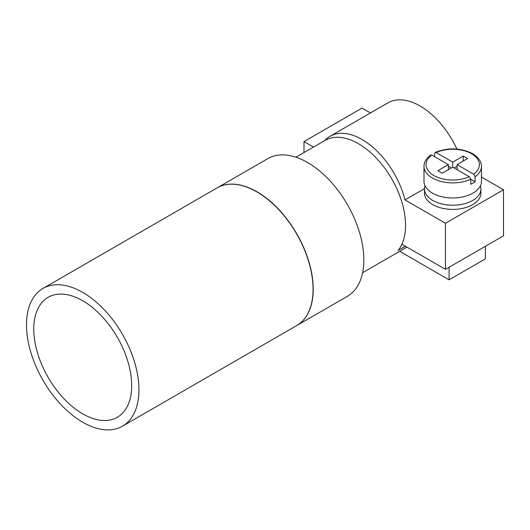 <?xml version="1.0" encoding="UTF-8"?>
<svg xmlns="http://www.w3.org/2000/svg" width="530" height="530" viewBox="0 0 530 530"><rect width="100%" height="100%" fill="white"/><g stroke="black" fill="none" stroke-linecap="round" stroke-linejoin="round"><path stroke-width="0.79" d="M122.483 426.166L296.595 325.639A79.513 45.905 -120 0 0 313.064 289.241A79.513 45.905 -120 0 0 278.356 209.224A79.513 45.905 -120 0 0 217.081 187.918L42.97 288.446A79.513 45.905 -120 0 0 26.5 324.844A79.513 45.905 -120 0 0 61.208 404.86A79.513 45.905 -120 0 0 122.483 426.166A79.513 45.905 -120 0 0 138.946 389.762A79.513 45.905 -120 0 0 104.238 309.745A79.513 45.905 -120 0 0 42.97 288.446M296.668 325.599A79.513 45.905 -120 0 0 296.74 325.559L347.375 296.323A79.513 45.905 -120 0 0 363.845 259.919A79.513 45.905 -120 0 0 329.137 179.902A79.513 45.905 -120 0 0 267.869 158.602L217.227 187.839A79.513 45.905 -120 0 0 217.154 187.878M296.74 325.559A79.513 45.905 -120 0 0 313.21 289.155A79.513 45.905 -120 0 0 278.502 209.138A79.513 45.905 -120 0 0 217.227 187.839M33.754 329.031A69.251 39.982 -120 0 0 63.984 398.726A69.251 39.982 -120 0 0 117.349 417.282A69.251 39.982 -120 0 0 131.692 385.575A69.251 39.982 -120 0 0 101.462 315.88A69.251 39.982 -120 0 0 48.097 297.33A69.251 39.982 -120 0 0 33.754 329.031M405.397 246.211L398.143 250.405A66.687 38.505 -120 0 0 405.563 225.369A66.687 38.505 -120 0 0 376.452 158.251A66.687 38.505 -120 0 0 325.062 140.39L295.925 157.205M475.092 181.737A28.726 16.582 180 0 1 473.032 183.062A28.726 16.582 180 0 1 470.739 184.255L470.739 179.226L469.275 176.709L452.719 167.149L442.199 173.217L437.846 170.706L448.367 164.631L431.804 155.071L430.711 155.005C426.272 158.298 424.033 162.067 423.987 166.307L423.987 181.386A28.726 16.582 180 0 0 441.722 196.709A28.726 16.582 180 0 0 473.032 193.112A28.726 16.582 180 0 0 481.445 181.386L481.445 166.307A28.726 16.582 180 0 1 475.092 176.709L475.092 181.737L470.739 179.226A28.726 16.582 180 0 1 432.4 178.034A28.726 16.582 180 0 1 423.987 166.307M480.405 185.805A28.216 16.291 180 0 1 480.929 188.925A28.216 16.291 180 0 1 472.667 200.446A28.216 16.291 180 0 1 441.921 203.977A28.216 16.291 180 0 1 424.503 188.925A28.216 16.291 180 0 1 425.027 185.805M480.929 188.925L480.929 193.112A28.216 16.291 180 0 1 472.667 204.633A28.216 16.291 180 0 1 441.921 208.164A28.216 16.291 180 0 1 424.503 193.112L424.503 188.925M434.699 156.741L434.699 153.389L435.176 152.428L436.157 152.56L452.719 162.12L463.233 156.045L467.586 158.556L457.072 164.631L473.628 174.191L475.092 176.709M451.268 167.983L448.367 166.307M452.719 162.12L452.719 167.149M457.072 164.631L457.072 169.66M463.233 156.045L463.233 161.074M457.072 166.307L454.17 167.983M448.367 164.631L448.367 169.66M303.995 152.547L303.995 141.596L313.482 147.075M370.457 112.95L362.03 108.087L303.995 141.596M324.691 140.602A64.123 37.02 60 0 1 329.971 136.323A64.123 37.02 60 0 1 404.993 199.903L445.465 223.269L445.465 269.346L401.932 244.217M424.503 188.64L404.993 199.903M329.971 136.323L388.006 102.82A64.123 37.02 60 0 1 456.88 149.036M481.445 177.033L503.5 189.766L445.465 223.269M503.5 189.766L503.5 235.837L445.465 269.346M449.089 267.252L449.089 279.82L485.361 258.878L485.361 246.311M406.941 247.106A66.687 38.505 60 0 1 406.258 247.517L362.619 272.718M449.089 279.82L399.7 251.306M436.157 152.56A26.672 15.403 180 0 1 471.581 153.74A26.672 15.403 180 0 1 473.628 174.191M469.275 176.709A26.672 15.403 180 0 1 433.851 175.523A26.672 15.403 180 0 1 431.804 155.071M435.176 152.428C448.161 147.327 460.643 147.731 472.608 153.64C478.418 157.138 481.359 161.358 481.445 166.307"/></g></svg>
